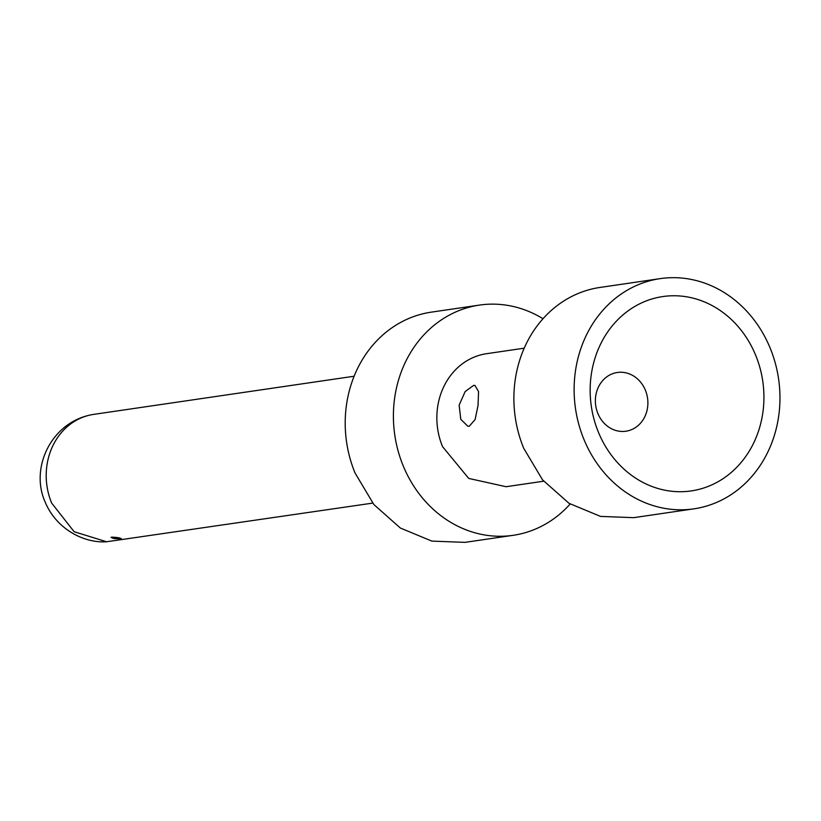 <?xml version="1.0" encoding="UTF-8"?>
<svg xmlns="http://www.w3.org/2000/svg" width="821" height="821" viewBox="0 0 821 821"><rect width="100%" height="100%" fill="white"/><g stroke="black" fill="none" stroke-linecap="round" stroke-linejoin="round"><path stroke-width="1.23" d="M598.468 432.349A98.212 86.636 81.7 0 0 714.147 483.785A98.212 86.636 81.7 0 0 755.618 355.124A98.212 86.636 81.7 0 0 639.939 303.688A98.212 86.636 81.7 0 0 598.468 432.349M597.883 413.517A29.679 26.18 81.7 0 0 625.93 431.22A29.679 26.18 81.7 0 0 645.378 390.18A29.679 26.18 81.7 0 0 617.33 372.488A29.679 26.18 81.7 0 0 597.883 413.517M770.119 347.991A116.336 102.625 81.7 0 0 660.187 278.627A116.336 102.625 81.7 0 0 583.967 439.481A116.336 102.625 81.7 0 0 693.899 508.846A116.336 102.625 81.7 0 0 770.119 347.991M473.604 385.408L465.127 391.586L459.134 405.174L460.786 419.357L467.826 426.212L469.284 426.243L475.113 419.531L478.058 405.358L478.561 391.596L474.938 385.408L473.604 385.408M660.187 278.627L599.946 287.453A116.336 102.625 81.7 0 0 523.726 448.297L542.527 479.833L569.045 503.335L600.51 516.399L633.658 517.661M524.188 348.186L486.576 353.697A67.219 59.297 81.7 0 0 442.54 446.634L468.729 478.427L506.064 486.709L543.676 481.198M542.989 318.722A116.336 102.625 81.7 0 0 479.454 305.094A116.336 102.625 81.7 0 0 403.244 465.948A116.336 102.625 81.7 0 0 513.176 535.313A116.336 102.625 81.7 0 0 570.154 504.022M479.454 305.094L431.261 312.154A116.336 102.625 81.7 0 0 355.052 473.009L373.853 504.535L400.371 528.036L431.836 541.101L464.984 542.363L513.176 535.313M354.108 376.234L93.635 414.389A64.11 56.557 81.7 0 0 88.114 415.518A64.11 56.557 81.7 0 0 51.631 503.037L74.136 531.721L106.607 541.757L372.693 503.109M120.728 538.709C114.56 538.863 111.533 538.33 111.646 537.129C117.752 537.427 120.779 537.95 120.728 538.709L121.323 538.504M111.03 537.427L111.646 537.129M633.658 517.671L693.899 508.846M88.114 415.518C50.327 424.816 30.141 468.678 45.155 502.052C56.095 528.58 83.373 543.338 106.607 541.768"/></g></svg>
